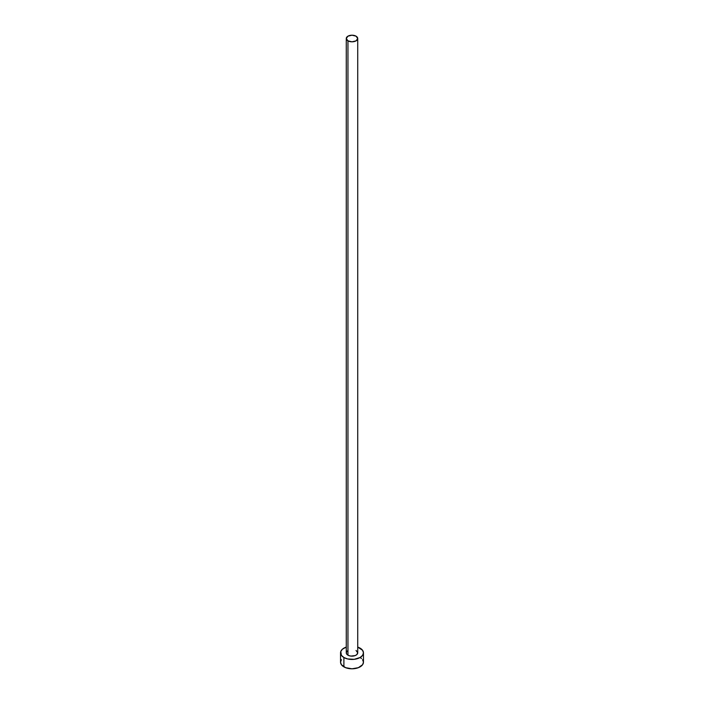 <?xml version="1.0" encoding="UTF-8"?>
<svg xmlns="http://www.w3.org/2000/svg" width="704" height="704" viewBox="0 0 704 704"><rect width="100%" height="100%" fill="white"/><g stroke="black" fill="none" stroke-linecap="round" stroke-linejoin="round"><path stroke-width="1.06" d="M346.271 38.509L347.952 40.85L352 41.818L356.048 40.85L357.729 38.509L356.048 36.168L352 35.2L347.952 36.168L346.271 38.509L346.271 652.828A5.729 3.309 0 0 0 347.952 655.169L347.952 40.85A5.729 3.309 180 0 1 346.271 38.509A5.729 3.309 180 0 1 349.809 35.455A5.729 3.309 180 0 1 356.048 36.168A5.729 3.309 180 0 1 357.729 38.509A5.729 3.309 180 0 1 354.191 41.562A5.729 3.309 180 0 1 347.952 40.85L347.952 655.169A5.729 3.309 0 0 0 354.191 655.882A5.729 3.309 0 0 0 357.729 652.828L356.761 654.667L355.186 655.582L350.882 656.075L348.814 655.582L346.711 654.095L346.271 652.828L347.239 650.989M341.414 659.657L340.542 662.182A11.458 6.618 0 0 0 343.895 666.864L343.895 657.51L347.618 658.944L354.235 659.314L360.105 657.51L362.586 655.362L363.458 652.828L362.586 650.302L357.729 647.099A11.458 6.618 180 0 1 360.105 648.155A11.458 6.618 180 0 1 363.458 652.828A11.458 6.618 180 0 1 356.382 658.944A11.458 6.618 180 0 1 343.895 657.51L343.895 666.864A11.458 6.618 0 0 0 356.382 668.298A11.458 6.618 0 0 0 363.458 662.182L362.586 659.657M343.895 657.51A11.458 6.618 180 0 1 340.542 652.828A11.458 6.618 180 0 1 346.271 647.099L342.47 649.158L340.762 651.543L341.414 655.362L343.895 657.51M356.048 650.487L357.729 652.828L357.729 38.509M340.542 652.828L340.542 662.182L341.414 664.717L345.638 667.682L352 668.8L358.362 667.682L362.586 664.717L363.458 662.182L363.458 652.828M361.53 658.513L360.105 657.51"/></g></svg>
